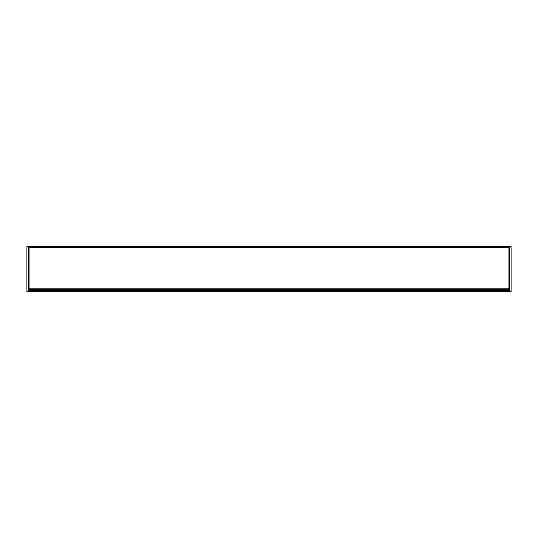 <?xml version="1.0" encoding="UTF-8"?>
<svg xmlns="http://www.w3.org/2000/svg" width="538" height="538" viewBox="0 0 538 538"><rect width="100%" height="100%" fill="white"/><g stroke="black" fill="none" stroke-linecap="round" stroke-linejoin="round"><path stroke-width="0.81" d="M508.935 290.648L29.065 290.648L508.935 290.345L29.065 290.345L29.065 246.572L508.935 246.572L508.935 291.428L29.065 291.428L508.935 291.428M29.065 290.648L29.065 291.428M29.065 290.345L508.935 290.345L29.065 290.345M29.065 246.572L26.9 246.572L26.9 291.428L38.097 291.428M29.065 261.401L28.521 261.401M28.521 246.572L28.521 291.428M29.065 287.581L28.521 287.581M29.065 273.519L28.521 273.519M29.065 261.616L28.521 261.616M29.065 247.547L28.521 247.547M509.479 246.572L509.479 291.428L511.1 291.428L511.1 246.572L508.935 246.572M509.479 261.401L508.935 261.401M509.479 291.428L499.903 291.428M508.935 287.581L509.479 287.581M508.935 273.519L509.479 273.519M508.935 261.616L509.479 261.616M508.935 247.547L509.479 247.547M29.065 247.386L508.935 247.386M29.065 288.825L508.935 288.825M29.065 290.13L508.935 290.13M29.065 289.262L508.935 289.262M29.065 290.507L28.521 290.507M29.065 276.438L28.521 276.438M29.065 264.535L28.521 264.535M29.065 250.473L28.521 250.473M508.935 290.507L509.479 290.507M508.935 276.438L509.479 276.438M508.935 264.535L509.479 264.535M508.935 250.473L509.479 250.473"/></g></svg>
